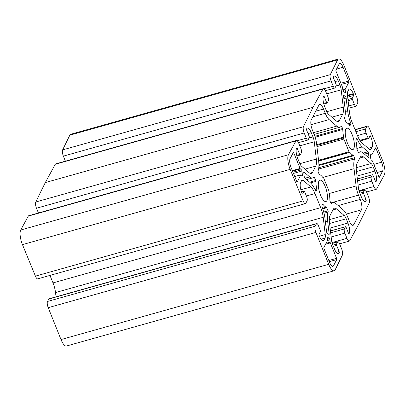 <?xml version="1.0" encoding="UTF-8"?>
<svg xmlns="http://www.w3.org/2000/svg" width="405" height="405" viewBox="0 0 405 405"><rect width="100%" height="100%" fill="white"/><g stroke="black" fill="none" stroke-linecap="round" stroke-linejoin="round"><path stroke-width="0.61" d="M318.649 161.063L316.604 143.785A12.408 4.02 74.3 0 0 314.209 134.612L312.483 130.359A8.166 2.643 -105.7 0 1 311.248 119.92L318.922 105.108A8.166 2.643 -105.7 0 1 319.631 104.439A8.166 2.643 -105.7 0 1 323.524 109.051L325.25 113.304A12.408 4.02 74.3 0 0 329.138 119.586L336.757 126.117A18.939 6.136 74.3 0 0 339.851 127.221A18.939 6.136 74.3 0 0 341.268 126.082A0.982 0.319 -105.7 0 1 341.339 126.021A0.982 0.319 -105.7 0 1 341.805 126.573L342.595 128.522A0.982 0.319 -105.7 0 1 342.797 129.453A16.98 5.503 74.3 0 0 343.703 137.093A0.982 0.319 -105.7 0 1 343.703 137.852L343.724 137.806A0.982 0.319 74.3 0 0 343.875 139.057L349.014 151.718A0.982 0.319 74.3 0 0 349.48 152.27A0.982 0.319 74.3 0 0 349.566 152.194L349.545 152.234A0.982 0.319 -105.7 0 1 349.631 152.153A0.982 0.319 -105.7 0 1 349.89 152.326A16.98 5.503 74.3 0 0 353.256 155.211A0.982 0.319 -105.7 0 1 353.656 155.763L354.446 157.707A0.982 0.319 -105.7 0 1 354.608 158.937A18.939 6.136 74.3 0 0 354.046 168.693L356.091 185.966A12.408 4.02 74.3 0 0 358.481 195.144L360.207 199.397A8.166 2.643 -105.7 0 1 361.447 209.836L353.773 224.648A8.166 2.643 -105.7 0 1 353.064 225.312A8.166 2.643 -105.7 0 1 349.171 220.7L347.444 216.452A12.408 4.02 74.3 0 0 343.556 210.165L335.937 203.639A18.939 6.136 74.3 0 0 332.844 202.53A18.939 6.136 74.3 0 0 331.427 203.674A0.982 0.319 -105.7 0 1 331.356 203.73A0.982 0.319 -105.7 0 1 330.89 203.178L330.095 201.234A0.982 0.319 -105.7 0 1 329.893 200.298A16.98 5.503 74.3 0 0 328.992 192.664A0.982 0.319 -105.7 0 1 328.992 191.904L328.966 191.95A0.982 0.319 74.3 0 0 328.819 190.694L323.681 178.038A0.982 0.319 74.3 0 0 323.21 177.481A0.982 0.319 74.3 0 0 323.129 177.562L323.149 177.517A0.982 0.319 -105.7 0 1 323.063 177.598A0.982 0.319 -105.7 0 1 322.805 177.43A16.98 5.503 74.3 0 0 319.439 174.545A0.982 0.319 -105.7 0 1 319.039 173.993L318.249 172.049A0.982 0.319 -105.7 0 1 318.087 170.819A18.939 6.136 74.3 0 0 318.649 161.063M316.796 145.415L343.703 137.852M371.836 154.882L375.445 147.916A0.982 0.319 -105.7 0 1 375.531 147.835A0.982 0.319 -105.7 0 1 375.997 148.392L381.606 162.197A6.86 2.222 -105.7 0 1 382.644 170.971L379.414 177.208A0.982 0.319 -105.7 0 1 379.328 177.289A0.982 0.319 -105.7 0 1 378.862 176.732L372.6 161.306A0.982 0.319 74.3 0 0 372.291 160.81L371.253 159.919A0.982 0.319 -105.7 0 1 370.757 158.699L370.266 154.568A0.982 0.319 -105.7 0 1 370.393 153.956A0.982 0.319 -105.7 0 1 370.555 154.016L371.593 154.902A0.982 0.319 74.3 0 0 371.75 154.963A0.982 0.319 74.3 0 0 371.836 154.882M335.953 70.176L339.188 63.939A6.86 2.222 -105.7 0 1 339.785 63.383A6.86 2.222 -105.7 0 1 343.055 67.255L348.659 81.066A0.982 0.319 -105.7 0 1 348.811 82.316L345.202 89.282A0.982 0.319 74.3 0 0 345.161 89.814L345.44 92.168A0.982 0.319 -105.7 0 1 345.313 92.775A0.982 0.319 -105.7 0 1 345.156 92.72L343.329 91.155A0.982 0.319 -105.7 0 1 342.838 89.935L342.554 87.581A0.982 0.319 74.3 0 0 342.367 86.857L336.104 71.432A0.982 0.319 -105.7 0 1 335.953 70.176M300.404 168.941L301.442 169.832A0.982 0.319 -105.7 0 1 301.938 171.052L302.429 175.188A0.982 0.319 -105.7 0 1 302.302 175.795A0.982 0.319 -105.7 0 1 302.14 175.74L301.102 174.849A0.982 0.319 74.3 0 0 300.94 174.793A0.982 0.319 74.3 0 0 300.854 174.874L297.25 181.84A0.982 0.319 -105.7 0 1 297.164 181.916A0.982 0.319 -105.7 0 1 296.693 181.364L291.089 167.554A6.86 2.222 -105.7 0 1 290.046 158.785L293.281 152.548A0.982 0.319 -105.7 0 1 293.362 152.467A0.982 0.319 -105.7 0 1 293.833 153.019L300.095 168.445A0.982 0.319 74.3 0 0 300.404 168.941L292.547 171.153M329.361 238.596A0.982 0.319 -105.7 0 1 329.857 239.816L330.136 242.175A0.982 0.319 74.3 0 0 330.328 242.899L336.59 258.324A0.982 0.319 -105.7 0 1 336.737 259.58L333.507 265.812A6.86 2.222 -105.7 0 1 332.91 266.374A6.86 2.222 -105.7 0 1 329.64 262.501L324.035 248.69A0.982 0.319 -105.7 0 1 323.884 247.435L327.493 240.469A0.982 0.319 74.3 0 0 327.534 239.942L327.255 237.588A0.982 0.319 -105.7 0 1 327.382 236.976A0.982 0.319 -105.7 0 1 327.539 237.036L329.361 238.596L327.437 239.137M347.52 143.309A11.102 3.594 -105.7 0 1 346.807 128.203A11.102 3.594 -105.7 0 1 353.271 137.918A11.102 3.594 -105.7 0 1 352.816 149.582A11.102 3.594 -105.7 0 1 347.52 143.309M320.598 195.281A11.102 3.594 -105.7 0 1 319.879 180.174A11.102 3.594 -105.7 0 1 326.349 189.889A11.102 3.594 -105.7 0 1 325.888 201.548A11.102 3.594 -105.7 0 1 320.598 195.281M346.361 122.578A0.982 0.319 -105.7 0 1 345.961 122.026L344.706 118.928A0.982 0.319 -105.7 0 1 344.544 117.698A17.633 5.71 74.3 0 0 345.055 108.651L343.536 95.843A0.982 0.319 -105.7 0 1 343.663 95.236A0.982 0.319 -105.7 0 1 343.82 95.291L345.642 96.856A0.982 0.319 -105.7 0 1 346.138 98.076L347.657 110.879A17.633 5.71 74.3 0 0 350.674 122.953A0.982 0.319 -105.7 0 1 350.801 124.153L350.077 125.55A0.982 0.319 -105.7 0 1 349.991 125.631A0.982 0.319 -105.7 0 1 349.728 125.459A16.98 5.503 74.3 0 0 346.361 122.578M368.651 157.692L363.001 152.852A17.633 5.71 74.3 0 0 360.121 151.819A17.633 5.71 74.3 0 0 358.82 152.857A0.982 0.319 -105.7 0 1 358.749 152.918A0.982 0.319 -105.7 0 1 358.283 152.361L357.023 149.263A0.982 0.319 -105.7 0 1 356.82 148.331A16.98 5.503 74.3 0 0 355.914 140.692A0.982 0.319 -105.7 0 1 355.919 139.938L356.643 138.535A0.982 0.319 -105.7 0 1 356.729 138.454A0.982 0.319 -105.7 0 1 357.169 138.956A17.633 5.71 74.3 0 0 362.303 146.944L367.948 151.784A0.982 0.319 -105.7 0 1 368.444 153.004L368.935 157.14A0.982 0.319 -105.7 0 1 368.808 157.748A0.982 0.319 -105.7 0 1 368.651 157.692M327.989 210.828A0.982 0.319 -105.7 0 1 328.151 212.053A17.633 5.71 74.3 0 0 327.64 221.105L329.159 233.913A0.982 0.319 -105.7 0 1 329.032 234.52A0.982 0.319 -105.7 0 1 328.87 234.465L327.048 232.9A0.982 0.319 -105.7 0 1 326.551 231.68L325.038 218.872A17.633 5.71 74.3 0 0 322.021 206.803A0.982 0.319 -105.7 0 1 321.894 205.603L322.618 204.206A0.982 0.319 -105.7 0 1 322.704 204.125A0.982 0.319 -105.7 0 1 322.962 204.292A16.98 5.503 74.3 0 0 326.329 207.178A0.982 0.319 -105.7 0 1 326.734 207.73L327.989 210.828L323.701 212.033M315.672 180.488A0.982 0.319 -105.7 0 1 315.875 181.425A16.98 5.503 74.3 0 0 316.781 189.059A0.982 0.319 -105.7 0 1 316.776 189.818L316.052 191.221A0.982 0.319 -105.7 0 1 315.966 191.297A0.982 0.319 -105.7 0 1 315.52 190.795A17.633 5.71 74.3 0 0 310.392 182.812L304.747 177.972A0.982 0.319 -105.7 0 1 304.251 176.752L303.76 172.616A0.982 0.319 -105.7 0 1 303.887 172.009A0.982 0.319 -105.7 0 1 304.044 172.064L309.693 176.904A17.633 5.71 74.3 0 0 312.574 177.932A17.633 5.71 74.3 0 0 313.875 176.894A0.982 0.319 -105.7 0 1 313.946 176.838A0.982 0.319 -105.7 0 1 314.412 177.39L315.672 180.488L309.658 182.179M56.027 296.825L55.52 292.557A13.061 4.232 74.3 0 0 53.004 282.898L49.962 275.41M305.431 203.604L37.736 278.848A4.901 1.585 -105.7 0 1 35.422 276.134L22.452 244.62A11.431 3.701 -105.7 0 1 20.716 229.999L28.304 216.098A4.901 1.585 -105.7 0 1 28.72 215.723L296.409 140.479A4.901 1.585 74.3 0 0 295.999 140.854L288.411 154.756A11.431 3.701 74.3 0 0 290.147 169.371L303.117 200.89A4.901 1.585 74.3 0 0 305.431 203.604A4.901 1.585 74.3 0 0 305.856 203.204L307.106 200.789A3.265 1.058 74.3 0 0 306.61 196.612L304.621 191.722A0.982 0.319 74.3 0 0 304.155 191.17A0.982 0.319 74.3 0 0 304.069 191.251L302.656 193.98A0.982 0.319 -105.7 0 1 302.57 194.056A0.982 0.319 -105.7 0 1 302.105 193.504L301.872 192.927A8.166 2.643 -105.7 0 1 300.632 182.488L301.629 180.569A6.531 2.116 -105.7 0 1 302.196 180.033A6.531 2.116 -105.7 0 1 303.264 180.417L310.883 186.943A13.061 4.232 -105.7 0 1 314.974 193.56L320.699 207.654A13.061 4.232 -105.7 0 1 323.21 217.313L325.261 234.586A6.531 2.116 -105.7 0 1 324.992 238.11L324 240.028A8.166 2.643 -105.7 0 1 323.286 240.697A8.166 2.643 -105.7 0 1 319.393 236.085L319.16 235.513A0.982 0.319 -105.7 0 1 319.013 234.257L320.426 231.528A0.982 0.319 74.3 0 0 320.279 230.278L318.295 225.388A3.265 1.058 74.3 0 0 316.735 223.54A3.265 1.058 74.3 0 0 316.452 223.808L315.201 226.218A4.901 1.585 74.3 0 0 315.92 232.424L328.698 264.318A11.431 3.701 74.3 0 0 334.145 270.773A11.431 3.701 74.3 0 0 335.143 269.841L342.392 255.109A4.901 1.585 74.3 0 0 341.638 248.873L339.466 243.532A3.265 1.058 74.3 0 0 337.912 241.689A3.265 1.058 74.3 0 0 337.628 241.952L336.484 244.164A0.982 0.319 74.3 0 0 336.631 245.415L339.086 251.454A0.982 0.319 -105.7 0 1 339.233 252.71L339.096 252.968A8.166 2.643 -105.7 0 1 338.388 253.636A8.166 2.643 -105.7 0 1 334.495 249.024L332.768 244.772A6.531 2.116 -105.7 0 1 331.513 239.942L329.462 222.669A13.061 4.232 -105.7 0 1 329.999 215.622L333.295 209.258A13.061 4.232 -105.7 0 1 334.434 208.19A13.061 4.232 -105.7 0 1 336.565 208.955L344.184 215.48A6.531 2.116 -105.7 0 1 346.229 218.791L347.956 223.039A8.166 2.643 -105.7 0 1 349.196 233.482L349.059 233.741A0.982 0.319 -105.7 0 1 348.973 233.822A0.982 0.319 -105.7 0 1 348.508 233.27L346.057 227.225A0.982 0.319 74.3 0 0 345.587 226.673A0.982 0.319 74.3 0 0 345.5 226.754L344.356 228.962A3.265 1.058 74.3 0 0 344.852 233.138L346.969 238.348A4.901 1.585 74.3 0 0 349.302 241.112A4.901 1.585 74.3 0 0 349.717 240.737L359.711 222.421L369.264 203.006A4.901 1.585 74.3 0 0 368.509 196.769L366.393 191.56A3.265 1.058 74.3 0 0 364.839 189.717A3.265 1.058 74.3 0 0 364.551 189.985L363.406 192.193A0.982 0.319 74.3 0 0 363.558 193.448L366.009 199.488A0.982 0.319 -105.7 0 1 366.16 200.743L366.024 201.001A8.166 2.643 -105.7 0 1 365.31 201.67A8.166 2.643 -105.7 0 1 361.422 197.058L359.696 192.805A6.531 2.116 -105.7 0 1 358.435 187.976L356.39 170.697A13.061 4.232 -105.7 0 1 356.921 163.655L360.222 157.292A13.061 4.232 -105.7 0 1 361.356 156.224A13.061 4.232 -105.7 0 1 363.493 156.983L371.112 163.514A6.531 2.116 -105.7 0 1 373.157 166.819L374.883 171.072A8.166 2.643 -105.7 0 1 376.118 181.511L375.987 181.774A0.982 0.319 -105.7 0 1 375.901 181.85A0.982 0.319 -105.7 0 1 375.435 181.298L372.98 175.259A0.982 0.319 74.3 0 0 372.514 174.702A0.982 0.319 74.3 0 0 372.428 174.783L371.284 176.99A3.265 1.058 74.3 0 0 371.78 181.167L373.947 186.508A4.901 1.585 74.3 0 0 376.28 189.277A4.901 1.585 74.3 0 0 376.696 188.902L384.284 175A11.431 3.701 74.3 0 0 382.548 160.38L369.578 128.866A4.901 1.585 74.3 0 0 367.264 126.152A4.901 1.585 74.3 0 0 366.839 126.552L365.588 128.962A3.265 1.058 74.3 0 0 366.085 133.139L368.069 138.029A0.982 0.319 74.3 0 0 368.54 138.586A0.982 0.319 74.3 0 0 368.621 138.505L370.038 135.776A0.982 0.319 -105.7 0 1 370.119 135.695A0.982 0.319 -105.7 0 1 370.59 136.252L370.823 136.824A8.166 2.643 -105.7 0 1 372.058 147.268L371.066 149.187A6.531 2.116 -105.7 0 1 370.499 149.718A6.531 2.116 -105.7 0 1 369.431 149.339L361.812 142.808A13.061 4.232 -105.7 0 1 357.721 136.196L351.996 122.102A13.061 4.232 -105.7 0 1 349.48 112.443L347.434 95.165A6.531 2.116 -105.7 0 1 347.703 91.641L348.695 89.723A8.166 2.643 -105.7 0 1 349.404 89.054A8.166 2.643 -105.7 0 1 353.297 93.666L353.53 94.243A0.982 0.319 -105.7 0 1 353.681 95.499L352.269 98.223A0.982 0.319 74.3 0 0 352.416 99.478L354.4 104.368A3.265 1.058 74.3 0 0 355.96 106.211A3.265 1.058 74.3 0 0 356.243 105.948L357.493 103.538A4.901 1.585 74.3 0 0 356.775 97.327L343.997 65.438A11.431 3.701 74.3 0 0 338.545 58.978A11.431 3.701 74.3 0 0 337.552 59.915L330.303 74.647A4.901 1.585 74.3 0 0 331.057 80.884L333.224 86.224A3.265 1.058 74.3 0 0 334.783 88.067A3.265 1.058 74.3 0 0 335.067 87.799L336.211 85.592A0.982 0.319 74.3 0 0 336.064 84.341L333.609 78.297A0.982 0.319 -105.7 0 1 333.462 77.046L333.593 76.783A8.166 2.643 -105.7 0 1 334.307 76.12A8.166 2.643 -105.7 0 1 338.2 80.732L339.927 84.979A6.531 2.116 -105.7 0 1 341.182 89.809L343.232 107.087A13.061 4.232 -105.7 0 1 342.696 114.134L339.4 120.498A13.061 4.232 -105.7 0 1 338.261 121.561A13.061 4.232 -105.7 0 1 336.125 120.801L328.511 114.271A6.531 2.116 -105.7 0 1 326.46 110.965L324.734 106.712A8.166 2.643 -105.7 0 1 323.499 96.274L323.63 96.015A0.982 0.319 -105.7 0 1 323.716 95.934A0.982 0.319 -105.7 0 1 324.187 96.486L326.638 102.531A0.982 0.319 74.3 0 0 327.103 103.083A0.982 0.319 74.3 0 0 327.189 103.002L328.333 100.794A3.265 1.058 74.3 0 0 327.842 96.618L325.726 91.409A4.901 1.585 74.3 0 0 323.392 88.644A4.901 1.585 74.3 0 0 322.977 89.019L312.979 107.335L303.431 126.745A4.901 1.585 74.3 0 0 304.185 132.982L306.301 138.191A3.265 1.058 74.3 0 0 307.856 140.039A3.265 1.058 74.3 0 0 308.139 139.771L309.283 137.563A0.982 0.319 74.3 0 0 309.136 136.308L306.686 130.268A0.982 0.319 -105.7 0 1 306.534 129.013L306.671 128.755A8.166 2.643 -105.7 0 1 307.38 128.086A8.166 2.643 -105.7 0 1 311.273 132.698L312.999 136.951A6.531 2.116 -105.7 0 1 314.26 141.78L316.305 159.054A13.061 4.232 -105.7 0 1 315.768 166.101L312.473 172.464A13.061 4.232 -105.7 0 1 311.334 173.532A13.061 4.232 -105.7 0 1 309.202 172.768L301.583 166.242A6.531 2.116 -105.7 0 1 299.538 162.931L297.812 158.684A8.166 2.643 -105.7 0 1 296.571 148.24L296.708 147.982A0.982 0.319 -105.7 0 1 296.794 147.901A0.982 0.319 -105.7 0 1 297.26 148.458L299.715 154.497A0.982 0.319 74.3 0 0 300.181 155.049A0.982 0.319 74.3 0 0 300.267 154.973L301.411 152.761A3.265 1.058 74.3 0 0 300.915 148.584L298.748 143.248A4.901 1.585 74.3 0 0 296.409 140.479M38.429 212.995L36.49 208.231A4.901 1.585 -105.7 0 1 35.736 201.994L45.289 182.579L55.282 164.263A4.901 1.585 -105.7 0 1 55.698 163.888L323.392 88.644M65.407 161.16L63.362 156.127A4.901 1.585 -105.7 0 1 62.608 149.89L69.857 135.159A11.431 3.701 -105.7 0 1 70.855 134.227L338.545 58.978M334.145 270.773L66.455 346.022A11.431 3.701 -105.7 0 1 61.003 339.562L48.225 307.673A4.901 1.585 -105.7 0 1 47.507 301.462L48.757 299.052A3.265 1.058 -105.7 0 1 49.04 298.789L316.735 223.54M22.452 244.62L290.147 169.371M20.716 229.999L288.411 154.756M45.289 182.579L312.979 107.335M69.857 135.159L337.552 59.915M61.003 339.562L328.698 264.318M315.743 111.238L323.524 109.051M312.873 116.782L325.25 113.304M310.959 124.699L329.138 119.586M313.424 132.673L336.757 126.117M340.413 126.968L341.805 126.573M314.852 136.318L342.595 128.522M315.156 137.224L342.797 129.453M316.705 144.681L343.703 137.093M316.938 146.63L343.875 139.057M318.558 160.279L349.014 151.718M318.654 161.104L349.89 152.326M318.912 164.86L353.256 155.211M318.917 165.523L353.656 155.763M318.796 167.726L354.446 157.707M318.598 169.057L354.608 158.937M322.831 177.466L354.046 168.693M329.164 193.534L356.091 185.966M330.784 202.93L358.481 195.144M338.205 205.578L360.207 199.397M346.356 214.078L361.447 209.836M352.107 225.114L353.773 224.648M375.065 148.65L375.997 148.392M373.845 164.379L381.606 162.197M377.151 172.515L382.644 170.971M370.286 154.087L370.555 154.016M370.347 155.252L371.593 154.902M343.055 67.255L336.52 69.093M348.659 81.066L340.904 83.248M348.811 82.316L341.375 84.407M345.202 89.282L342.838 89.945M345.161 89.814L342.944 90.436M345.44 92.168L344.741 92.365M292.977 172.211L301.442 169.832M293.473 173.431L301.938 171.052M301.725 175.385L302.429 175.188M294.754 176.585L300.854 174.874M292.896 153.282L293.833 153.019M292.334 170.626L300.095 168.445M327.488 240.484L329.857 239.816M326.01 243.334L330.136 242.175M325.539 244.245L330.328 242.899M328.83 260.506L336.59 258.324M329.3 261.665L336.737 259.58M332.11 266.207L333.507 265.812M327.275 237.112L327.539 237.036M343.556 95.367L343.82 95.291M343.718 97.392L345.642 96.856M343.875 98.709L346.138 98.076M345.283 111.547L347.657 110.879M348.133 123.667L350.674 122.953M349.075 124.634L350.801 124.153M357.169 138.956L356.294 139.204M362.303 146.944L356.83 148.483M367.948 151.784L363.285 153.095M368.444 153.004L364.48 154.118M368.236 157.332L368.935 157.14M328.151 212.053L324.005 213.222M327.64 221.105L325.377 221.743M329.159 233.913L328.46 234.11M322.962 204.292L322.507 204.424M326.329 207.178L322.542 208.241M322.75 208.848L326.734 207.73M310.524 182.928L315.875 181.425M314.968 189.57L316.781 189.059M315.277 190.239L316.776 189.818M303.775 172.14L304.044 172.064M305.031 178.215L309.693 176.904M312.852 177.83L314.412 177.39M325.261 234.586L319.449 236.221M55.52 292.557L323.21 217.313M53.004 282.898L320.699 207.654M306.352 195.985L314.974 193.56M300.839 189.768L310.883 186.943M301.442 180.929L303.264 180.417M301.507 191.97L304.069 191.251M35.422 276.134L303.117 200.89M28.304 216.098L295.999 140.854M296.733 155.333L299.715 154.497M296.389 148.701L297.26 148.458M309.81 173.213L312.473 172.464M304.965 169.138L315.768 166.101M299.862 163.676L316.305 159.054M299.801 145.84L314.26 141.78M309.025 138.065L312.999 136.951M308.038 133.609L311.273 132.698M297.194 140.753L306.301 138.191M36.49 208.231L304.185 132.982M35.736 201.994L303.431 126.745M55.282 164.263L322.977 89.019M323.661 103.366L326.638 102.531M323.311 96.734L324.187 96.486M336.732 121.247L339.4 120.498M331.887 117.172L342.696 114.134M326.784 111.709L343.232 107.087M326.729 93.874L341.182 89.809M335.947 86.098L339.927 84.979M334.965 81.638L338.2 80.732M324.035 88.806L333.224 86.224M63.362 156.127L331.057 80.884M62.608 149.89L330.303 74.647M348.715 105.968L354.4 104.368M348.087 100.693L352.416 99.478M347.941 99.443L352.269 98.223M347.672 97.185L353.681 95.499M347.525 95.934L353.53 94.243M347.45 95.312L353.297 93.666M369.735 149.561L371.066 149.187M368.261 148.336L372.058 147.268M369.269 137.265L370.823 136.824M369.654 136.51L370.59 136.252M359.807 140.353L368.069 138.029M357.463 135.564L366.085 133.139M355.889 131.691L365.588 128.962M355.139 129.843L366.839 126.552M358.987 190.715L373.947 186.508M358.086 185.019L371.78 181.167M357.59 180.843L371.284 176.99M357.372 179.015L372.428 174.783M375.617 181.653L376.118 181.511M357.028 176.089L374.883 171.072M356.486 171.507L373.157 166.819M356.203 167.705L371.112 163.514M359.848 158.011L363.493 156.983M364.358 201.467L366.024 201.001M364.125 201.31L366.16 200.743M363.158 200.288L366.009 199.488M360.323 194.354L363.558 193.448M359.853 193.195L363.406 192.193M359.215 191.484L364.551 189.985M332.024 242.544L346.969 238.348M331.158 236.986L344.852 233.138M330.667 232.809L344.356 228.962M330.45 230.982L345.5 226.754M348.695 233.624L349.196 233.482M330.1 228.061L347.956 223.039M329.559 223.474L346.229 218.791M329.28 219.672L344.184 215.48M332.92 209.977L336.565 208.955M337.431 253.439L339.096 252.968M337.203 253.282L339.233 252.71M336.236 252.259L339.086 251.454M333.396 246.326L336.631 245.415M332.925 245.162L336.484 244.164M332.292 243.456L337.628 241.952M48.225 307.673L315.92 232.424M47.507 301.462L315.201 226.218M48.757 299.052L316.452 223.808M322.334 240.499L324 240.028M321.059 239.218L324.992 238.11M314.143 134.45L339.851 127.221M318.634 160.942L349.48 152.27M330.855 203.092L332.844 202.53M322.932 177.562L323.21 177.481M370.362 155.353L371.75 154.963M294.734 176.534L300.94 174.793M358.273 152.341L360.121 151.819M306.646 179.597L312.574 177.932M301.487 191.919L304.155 191.17M296.9 155.976L300.181 155.049M298.495 142.666L307.856 140.039M323.823 104.004L327.103 103.083M325.412 90.7L334.783 88.067M348.973 108.175L355.96 106.211M360.187 140.93L368.54 138.586M355.038 129.59L367.264 126.152M366.571 192.005L376.28 189.277M357.367 178.959L372.514 174.702M359.164 191.312L364.839 189.717M339.592 243.84L349.302 241.112M330.445 230.931L345.587 226.673M332.237 243.284L337.912 241.689"/></g></svg>
